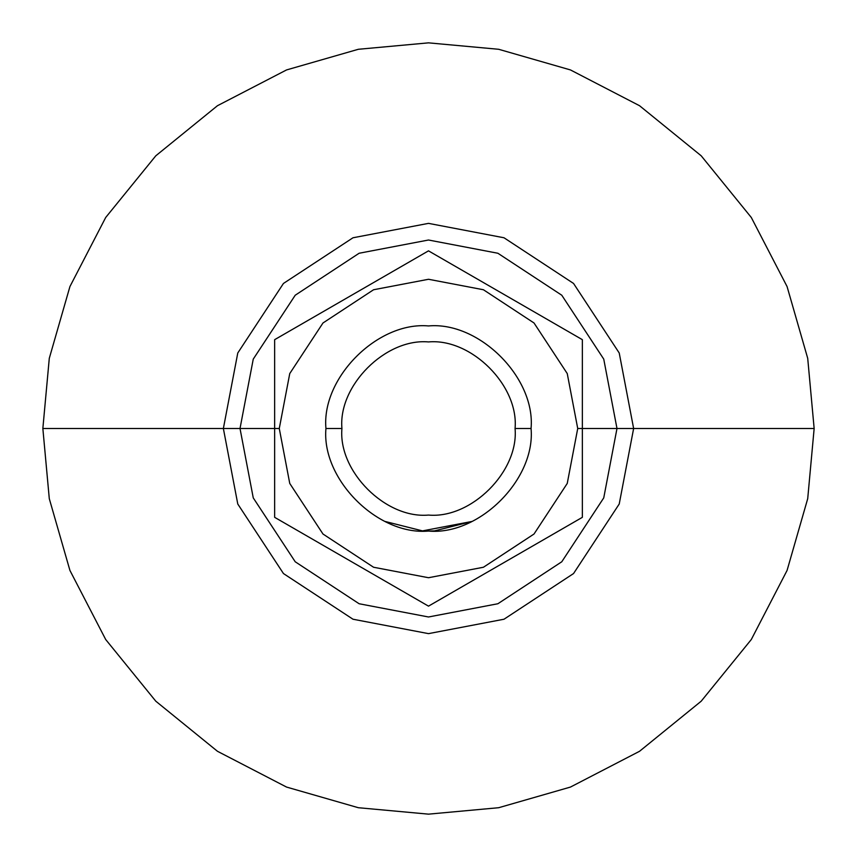 <?xml version="1.0" encoding="UTF-8"?>
<svg xmlns="http://www.w3.org/2000/svg" width="857" height="857" viewBox="0 0 857 857"><rect width="100%" height="100%" fill="white"/><g stroke="black" fill="none" stroke-linecap="round" stroke-linejoin="round"><path stroke-width="1.29" d="M582.353 428.5L577.725 428.5L567.248 483.434L534.018 534.018L483.434 567.248L428.5 577.725L373.566 567.248L322.982 534.018L289.752 483.434L279.275 428.5L274.647 428.5L274.647 517.328L428.5 606.145L582.353 517.328L582.353 428.5L582.353 517.328L428.5 606.145L274.647 517.328L274.647 339.672L428.5 250.855L582.353 339.672L582.353 428.5L582.353 339.672L428.5 250.855L274.647 339.672L274.647 428.5L279.275 428.5L289.752 373.566L322.982 322.982L373.566 289.752L428.5 279.275L483.434 289.752L534.018 322.982L567.248 373.566L577.725 428.5L616.986 428.5L582.353 428.5M577.725 428.5L567.248 373.566L534.018 322.982L483.434 289.752L428.5 279.275L373.566 289.752L322.982 322.982L289.752 373.566L279.275 428.5L289.752 483.434L322.982 534.018L373.566 567.248L428.5 577.725L483.434 567.248L534.018 534.018L567.248 483.434L577.725 428.5M531.061 428.5C535.657 479.245 479.245 535.657 428.5 531.061C377.755 535.657 321.343 479.245 325.939 428.5C321.343 479.245 377.755 535.657 428.5 531.061C479.245 535.657 535.657 479.245 531.061 428.5L515.068 428.5C518.935 471.329 471.329 518.935 428.5 515.068C385.671 518.935 338.065 471.329 341.932 428.5L325.939 428.5L341.932 428.5C338.065 471.329 385.671 518.935 428.5 515.068C471.329 518.935 518.935 471.329 515.068 428.5C518.935 385.671 471.329 338.065 428.5 341.932C385.671 338.065 338.065 385.671 341.932 428.5C338.065 385.671 385.671 338.065 428.5 341.932C471.329 338.065 518.935 385.671 515.068 428.5L531.061 428.5C535.657 377.755 479.245 321.343 428.5 325.939C377.755 321.343 321.343 377.755 325.939 428.5C321.343 377.755 377.755 321.343 428.5 325.939C479.245 321.343 535.657 377.755 531.061 428.5M422.501 530.89L385.264 521.506L422.49 530.89L471.736 521.506L434.51 530.89L428.5 531.061M274.647 428.5L240.014 428.5L253.254 497.885L295.226 561.774L359.115 603.746L428.5 616.986L497.885 603.746L561.774 561.774L603.746 497.885L616.986 428.5L603.746 497.885L561.774 561.774L497.885 603.746L428.5 616.986L359.115 603.746L295.226 561.774L253.254 497.885L240.014 428.5L223.366 428.5L237.775 504.012L283.453 573.547L352.988 619.225L428.5 633.634L504.012 619.225L573.547 573.547L619.225 504.012L633.634 428.5L616.986 428.5L633.634 428.5L619.225 504.012L573.547 573.547L504.012 619.225L428.5 633.634L352.988 619.225L283.453 573.547L237.775 504.012L223.366 428.5L42.85 428.5L49.288 498.678L69.931 570.451L105.711 639.536L155.803 701.197L217.464 751.289L286.549 787.069L358.322 807.712L428.5 814.15L498.678 807.712L570.451 787.069L639.536 751.289L701.197 701.197L751.289 639.536L787.069 570.451L807.712 498.678L814.15 428.5L633.634 428.5L814.15 428.5L807.712 498.678L787.069 570.451L751.289 639.536L701.197 701.197L639.536 751.289L570.451 787.069L498.678 807.712L428.5 814.15L358.322 807.712L286.549 787.069L217.464 751.289L155.803 701.197L105.711 639.536L69.931 570.451L49.288 498.678L42.85 428.5L49.288 358.322L69.931 286.549L105.711 217.464L155.803 155.803L217.464 105.711L286.549 69.931L358.322 49.288L428.5 42.85L498.678 49.288L570.451 69.931L639.536 105.711L701.197 155.803L751.289 217.464L787.069 286.549L807.712 358.322L814.15 428.5L807.712 358.322L787.069 286.549L751.289 217.464L701.197 155.803L639.536 105.711L570.451 69.931L498.678 49.288L428.5 42.85L358.322 49.288L286.549 69.931L217.464 105.711L155.803 155.803L105.711 217.464L69.931 286.549L49.288 358.322L42.85 428.5L223.366 428.5L237.775 352.988L283.453 283.453L352.988 237.775L428.5 223.366L504.012 237.775L573.547 283.453L619.225 352.988L633.634 428.5L619.225 352.988L573.547 283.453L504.012 237.775L428.5 223.366L352.988 237.775L283.453 283.453L237.775 352.988L223.366 428.5L240.014 428.5L253.254 359.115L295.226 295.226L359.115 253.254L428.5 240.014L497.885 253.254L561.774 295.226L603.746 359.115L616.986 428.5L603.746 359.115L561.774 295.226L497.885 253.254L428.5 240.014L359.115 253.254L295.226 295.226L253.254 359.115L240.014 428.5L274.647 428.5"/></g></svg>
